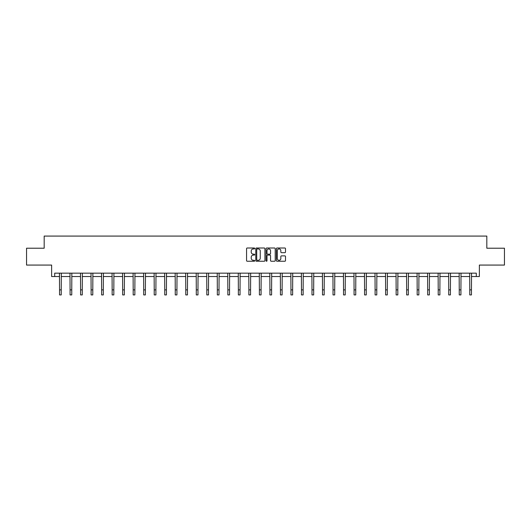 <?xml version="1.0" encoding="UTF-8"?>
<svg xmlns="http://www.w3.org/2000/svg" width="531" height="531" viewBox="0 0 531 531"><rect width="100%" height="100%" fill="white"/><g stroke="black" fill="none" stroke-linecap="round" stroke-linejoin="round"><path stroke-width="0.8" d="M254.714 248.468A0.465 0.465 0 0 0 254.249 248.004L247.22 248.004A0.664 0.664 0 0 0 246.557 248.667L246.557 260.575A0.664 0.664 0 0 0 247.22 261.239L254.249 261.239A0.465 0.465 0 0 0 254.714 260.774A0.465 0.465 0 0 0 254.249 260.309L253.34 260.309A2.117 2.117 0 0 1 251.223 258.192L251.223 257.203A2.117 2.117 0 0 1 253.34 255.086L254.249 255.086A0.465 0.465 0 0 0 254.714 254.621A0.465 0.465 0 0 0 254.249 254.157L253.34 254.157A2.117 2.117 0 0 1 251.223 252.039L251.223 251.05A2.117 2.117 0 0 1 253.34 248.933L254.249 248.933A0.465 0.465 0 0 0 254.714 248.468M54.7 276.532L54.7 273.16L476.3 273.16L476.3 276.532L479.367 276.532L479.367 265.069L504.45 265.069L504.45 248.216L486.821 248.216L486.821 236.083L44.179 236.083L44.179 248.216L26.55 248.216L26.55 265.069L51.633 265.069L51.633 276.532L59.552 276.532M284.842 252.67A0.664 0.664 0 0 0 285.505 252.006L285.505 248.667A0.664 0.664 0 0 0 284.842 248.004L277.029 248.004A0.664 0.664 0 0 0 276.372 248.667L276.372 260.575A0.664 0.664 0 0 0 277.029 261.239L284.842 261.239A0.664 0.664 0 0 0 285.505 260.575L285.505 256.539A0.664 0.664 0 0 0 284.842 255.876L281.496 255.876A0.664 0.664 0 0 0 280.839 256.539L280.839 258.544A1.772 1.772 0 0 1 279.067 260.309A1.772 1.772 0 0 1 277.295 258.544L277.295 250.698A1.772 1.772 0 0 1 279.067 248.933A1.772 1.772 0 0 1 280.839 250.698L280.839 252.006A0.664 0.664 0 0 0 281.496 252.67L284.842 252.67M264.923 248.667A0.664 0.664 0 0 0 264.259 248.004L256.446 248.004A0.664 0.664 0 0 0 255.789 248.667L255.789 260.575A0.664 0.664 0 0 0 256.446 261.239L264.259 261.239A0.664 0.664 0 0 0 264.923 260.575L264.923 248.667M266.741 248.004L274.554 248.004A0.664 0.664 0 0 1 275.211 248.667L275.211 260.575A0.664 0.664 0 0 1 274.554 261.239L271.208 261.239A0.664 0.664 0 0 1 270.544 260.575L270.544 255.75A0.664 0.664 0 0 0 269.887 255.086L267.67 255.086A0.664 0.664 0 0 0 267.007 255.75L267.007 260.774A0.465 0.465 0 0 1 266.542 261.239A0.465 0.465 0 0 1 266.077 260.774L266.077 248.667A0.664 0.664 0 0 1 266.741 248.004M61.238 276.532L70.072 276.532M71.758 276.532L80.593 276.532M82.278 276.532L91.106 276.532M92.792 276.532L101.627 276.532M103.313 276.532L112.147 276.532M113.833 276.532L122.661 276.532M124.347 276.532L133.181 276.532M134.867 276.532L143.702 276.532M145.381 276.532L154.216 276.532M155.902 276.532L164.736 276.532M166.422 276.532L175.25 276.532M176.936 276.532L185.77 276.532M187.456 276.532L196.291 276.532M197.977 276.532L206.805 276.532M208.491 276.532L217.325 276.532M219.011 276.532L227.845 276.532M229.531 276.532L238.359 276.532M240.045 276.532L248.88 276.532M250.566 276.532L259.4 276.532M261.086 276.532L269.914 276.532M271.6 276.532L280.434 276.532M282.12 276.532L290.955 276.532M292.641 276.532L301.469 276.532M303.155 276.532L311.989 276.532M313.675 276.532L322.509 276.532M324.195 276.532L333.023 276.532M334.709 276.532L343.544 276.532M345.23 276.532L354.064 276.532M355.75 276.532L364.578 276.532M366.264 276.532L375.098 276.532M376.784 276.532L385.619 276.532M387.298 276.532L396.133 276.532M397.819 276.532L406.653 276.532M408.339 276.532L417.167 276.532M418.853 276.532L427.687 276.532M429.373 276.532L438.208 276.532M439.894 276.532L448.722 276.532M450.407 276.532L459.242 276.532M460.928 276.532L469.762 276.532M471.448 276.532L476.3 276.532M257.177 248.933A0.465 0.465 0 0 0 256.712 249.391L256.712 259.851A0.465 0.465 0 0 0 257.177 260.309L258.139 260.309A2.117 2.117 0 0 0 260.256 258.192L260.256 251.05A2.117 2.117 0 0 0 258.139 248.933L257.177 248.933M270.544 250.732A1.772 1.772 0 0 0 268.779 248.966A1.772 1.772 0 0 0 267.007 250.732L267.007 253.499A0.664 0.664 0 0 0 267.67 254.157L269.887 254.157A0.664 0.664 0 0 0 270.544 253.499L270.544 250.732M59.465 273.16L59.552 289.866L61.238 289.866L61.324 273.16M59.552 289.866L59.552 294.917L61.238 294.917L61.238 289.866M69.986 273.16L70.072 289.866L71.758 289.866L71.844 273.16M70.072 289.866L70.072 294.917L71.758 294.917L71.758 289.866M80.506 273.16L80.593 289.866L82.278 289.866L82.358 273.16M80.593 289.866L80.593 294.917L82.278 294.917L82.278 289.866M91.02 273.16L91.106 289.866L92.792 289.866L92.879 273.16M91.106 289.866L91.106 294.917L92.792 294.917L92.792 289.866M101.54 273.16L101.627 289.866L103.313 289.866L103.399 273.16M101.627 289.866L101.627 294.917L103.313 294.917L103.313 289.866M112.061 273.16L112.147 289.866L113.833 289.866L113.913 273.16M112.147 289.866L112.147 294.917L113.833 294.917L113.833 289.866M122.575 273.16L122.661 289.866L124.347 289.866L124.433 273.16M122.661 289.866L122.661 294.917L124.347 294.917L124.347 289.866M133.095 273.16L133.181 289.866L134.867 289.866L134.954 273.16M133.181 289.866L133.181 294.917L134.867 294.917L134.867 289.866M143.616 273.16L143.702 289.866L145.381 289.866L145.467 273.16M143.702 289.866L143.702 294.917L145.381 294.917L145.381 289.866M154.129 273.16L154.216 289.866L155.902 289.866L155.988 273.16M154.216 289.866L154.216 294.917L155.902 294.917L155.902 289.866M164.65 273.16L164.736 289.866L166.422 289.866L166.508 273.16M164.736 289.866L164.736 294.917L166.422 294.917L166.422 289.866M175.17 273.16L175.25 289.866L176.936 289.866L177.022 273.16M175.25 289.866L175.25 294.917L176.936 294.917L176.936 289.866M185.684 273.16L185.77 289.866L187.456 289.866L187.543 273.16M185.77 289.866L185.77 294.917L187.456 294.917L187.456 289.866M196.204 273.16L196.291 289.866L197.977 289.866L198.063 273.16M196.291 289.866L196.291 294.917L197.977 294.917L197.977 289.866M206.725 273.16L206.805 289.866L208.491 289.866L208.577 273.16M206.805 289.866L206.805 294.917L208.491 294.917L208.491 289.866M217.239 273.16L217.325 289.866L219.011 289.866L219.097 273.16M217.325 289.866L217.325 294.917L219.011 294.917L219.011 289.866M227.759 273.16L227.845 289.866L229.531 289.866L229.618 273.16M227.845 289.866L227.845 294.917L229.531 294.917L229.531 289.866M238.28 273.16L238.359 289.866L240.045 289.866L240.131 273.16M238.359 289.866L238.359 294.917L240.045 294.917L240.045 289.866M248.793 273.16L248.88 289.866L250.566 289.866L250.652 273.16M248.88 289.866L248.88 294.917L250.566 294.917L250.566 289.866M259.314 273.16L259.4 289.866L261.086 289.866L261.172 273.16M259.4 289.866L259.4 294.917L261.086 294.917L261.086 289.866M269.828 273.16L269.914 289.866L271.6 289.866L271.686 273.16M269.914 289.866L269.914 294.917L271.6 294.917L271.6 289.866M280.348 273.16L280.434 289.866L282.12 289.866L282.207 273.16M280.434 289.866L280.434 294.917L282.12 294.917L282.12 289.866M290.869 273.16L290.955 289.866L292.641 289.866L292.72 273.16M290.955 289.866L290.955 294.917L292.641 294.917L292.641 289.866M301.382 273.16L301.469 289.866L303.155 289.866L303.241 273.16M301.469 289.866L301.469 294.917L303.155 294.917L303.155 289.866M311.903 273.16L311.989 289.866L313.675 289.866L313.761 273.16M311.989 289.866L311.989 294.917L313.675 294.917L313.675 289.866M322.423 273.16L322.509 289.866L324.195 289.866L324.275 273.16M322.509 289.866L322.509 294.917L324.195 294.917L324.195 289.866M332.937 273.16L333.023 289.866L334.709 289.866L334.795 273.16M333.023 289.866L333.023 294.917L334.709 294.917L334.709 289.866M343.457 273.16L343.544 289.866L345.23 289.866L345.316 273.16M343.544 289.866L343.544 294.917L345.23 294.917L345.23 289.866M353.978 273.16L354.064 289.866L355.75 289.866L355.83 273.16M354.064 289.866L354.064 294.917L355.75 294.917L355.75 289.866M364.492 273.16L364.578 289.866L366.264 289.866L366.35 273.16M364.578 289.866L364.578 294.917L366.264 294.917L366.264 289.866M375.012 273.16L375.098 289.866L376.784 289.866L376.871 273.16M375.098 289.866L375.098 294.917L376.784 294.917L376.784 289.866M385.533 273.16L385.619 289.866L387.298 289.866L387.384 273.16M385.619 289.866L385.619 294.917L387.298 294.917L387.298 289.866M396.046 273.16L396.133 289.866L397.819 289.866L397.905 273.16M396.133 289.866L396.133 294.917L397.819 294.917L397.819 289.866M406.567 273.16L406.653 289.866L408.339 289.866L408.425 273.16M406.653 289.866L406.653 294.917L408.339 294.917L408.339 289.866M417.087 273.16L417.167 289.866L418.853 289.866L418.939 273.16M417.167 289.866L417.167 294.917L418.853 294.917L418.853 289.866M427.601 273.16L427.687 289.866L429.373 289.866L429.46 273.16M427.687 289.866L427.687 294.917L429.373 294.917L429.373 289.866M438.121 273.16L438.208 289.866L439.894 289.866L439.98 273.16M438.208 289.866L438.208 294.917L439.894 294.917L439.894 289.866M448.642 273.16L448.722 289.866L450.407 289.866L450.494 273.16M448.722 289.866L448.722 294.917L450.407 294.917L450.407 289.866M459.156 273.16L459.242 289.866L460.928 289.866L461.014 273.16M459.242 289.866L459.242 294.917L460.928 294.917L460.928 289.866M469.676 273.16L469.762 289.866L471.448 289.866L471.535 273.16M469.762 289.866L469.762 294.917L471.448 294.917L471.448 289.866"/></g></svg>
